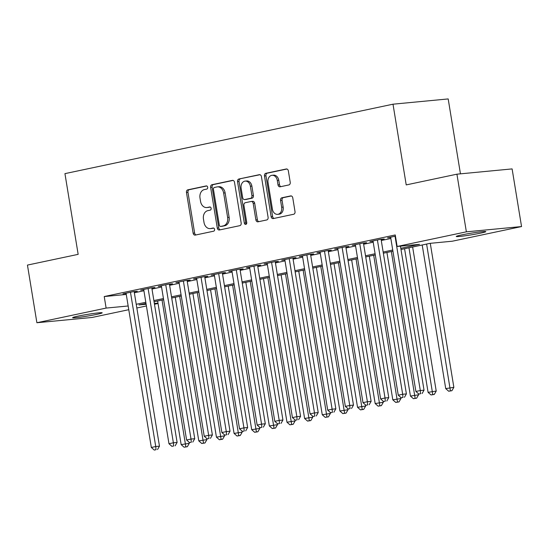 <?xml version="1.0" encoding="UTF-8"?>
<svg xmlns="http://www.w3.org/2000/svg" width="549" height="549" viewBox="0 0 549 549"><rect width="100%" height="100%" fill="white"/><g stroke="black" fill="none" stroke-linecap="round" stroke-linejoin="round"><path stroke-width="0.82" d="M207.694 187.257A1.606 1.235 -95.5 0 0 206.328 185.912A1.606 1.235 -95.5 0 0 206.218 185.926L187.827 189.824A2.299 1.764 -95.5 0 0 186.461 192.452L193.138 233.195A2.299 1.764 -95.5 0 0 195.087 235.116A2.299 1.764 -95.5 0 0 195.238 235.096L213.63 231.198A1.606 1.235 -95.5 0 0 214.584 229.358A1.606 1.235 -95.5 0 0 213.218 228.013A1.606 1.235 -95.5 0 0 213.115 228.027L210.734 228.535A7.35 5.648 -95.5 0 1 210.246 228.61A7.35 5.648 -95.5 0 1 204.008 222.462L203.453 219.065A7.35 5.648 -95.5 0 1 207.803 210.651L210.185 210.15A1.606 1.235 -95.5 0 0 211.139 208.304A1.606 1.235 -95.5 0 0 209.773 206.959A1.606 1.235 -95.5 0 0 209.663 206.98L207.289 207.481A7.35 5.648 -95.5 0 1 206.801 207.556A7.35 5.648 -95.5 0 1 200.557 201.414L200.001 198.017A7.35 5.648 -95.5 0 1 204.358 189.597L206.74 189.096A1.606 1.235 -95.5 0 0 207.694 187.257M480.574 233.133A14.981 0.837 -9.3 0 1 464.873 235.823A14.981 0.837 -9.3 0 1 456.246 236.468A14.981 0.837 -9.3 0 1 461.489 234.958A14.981 0.837 -9.3 0 1 477.191 232.268A14.981 0.837 -9.3 0 1 485.81 231.623A14.981 0.837 -9.3 0 1 480.574 233.133M96.953 314.337A14.981 0.837 -9.3 0 1 81.252 317.02A14.981 0.837 -9.3 0 1 72.626 317.665A14.981 0.837 -9.3 0 1 77.862 316.155A14.981 0.837 -9.3 0 1 93.57 313.472A14.981 0.837 -9.3 0 1 102.189 312.827A14.981 0.837 -9.3 0 1 96.953 314.337M288.863 184.944A2.299 1.764 -95.5 0 0 290.222 182.316L288.349 170.883A2.299 1.764 -95.5 0 0 286.4 168.968A2.299 1.764 -95.5 0 0 286.249 168.989L265.819 173.312A2.299 1.764 -95.5 0 0 264.46 175.941L271.131 216.683A2.299 1.764 -95.5 0 0 273.079 218.605A2.299 1.764 -95.5 0 0 273.23 218.584L293.66 214.261A2.299 1.764 -95.5 0 0 295.019 211.633L292.761 197.825A2.299 1.764 -95.5 0 0 290.812 195.904A2.299 1.764 -95.5 0 0 290.654 195.924L281.912 197.777A2.299 1.764 -95.5 0 0 280.553 200.406L281.678 207.254A6.142 4.721 -95.5 0 1 277.629 214.35A6.142 4.721 -95.5 0 1 272.414 209.21L268.022 182.392A6.142 4.721 -95.5 0 1 272.071 175.296A6.142 4.721 -95.5 0 1 277.286 180.429L278.014 184.903A2.299 1.764 -95.5 0 0 279.963 186.818A2.299 1.764 -95.5 0 0 280.12 186.797L288.863 184.944M128.768 309.698L92.074 317.466L36.893 322.737L27.45 265.085L78.157 254.352L64.94 173.635L393.002 104.193L406.219 184.91L456.926 174.177L466.369 231.829L521.55 226.559L452.321 241.21L429.949 243.351L400.996 249.479M36.893 322.737L106.122 308.078L128.164 305.978M400.804 248.306L419.511 244.346L397.14 246.48L395.253 234.951L104.228 296.549L106.122 308.078M397.14 246.48L466.369 231.829M234.505 182.282A2.299 1.764 -95.5 0 0 232.556 180.36A2.299 1.764 -95.5 0 0 232.405 180.388L211.976 184.711A2.299 1.764 -95.5 0 0 210.617 187.339L217.287 228.082A2.299 1.764 -95.5 0 0 219.236 230.004A2.299 1.764 -95.5 0 0 219.387 229.983L239.817 225.66A2.299 1.764 -95.5 0 0 241.176 223.024L234.505 182.282M238.897 179.008L259.327 174.685A2.299 1.764 -95.5 0 1 259.478 174.664A2.299 1.764 -95.5 0 1 261.427 176.586L268.097 217.329A2.299 1.764 -95.5 0 1 266.739 219.957L257.996 221.81A2.299 1.764 -95.5 0 1 257.845 221.83A2.299 1.764 -95.5 0 1 255.896 219.909L253.185 203.391A2.299 1.764 -95.5 0 0 251.236 201.469A2.299 1.764 -95.5 0 0 251.085 201.49L245.286 202.718A2.299 1.764 -95.5 0 0 243.928 205.347L246.741 222.551A1.606 1.235 -95.5 0 1 245.684 224.411A1.606 1.235 -95.5 0 1 244.319 223.066L237.539 181.644A2.299 1.764 -95.5 0 1 238.897 179.008L260.006 174.719M134.203 291.896L137.291 291.245L133.565 291.601L122.983 293.839L126.126 293.537M151.84 288.163L154.928 287.511L151.201 287.868L140.619 290.105L143.763 289.803M169.483 284.43L172.564 283.778L168.838 284.128L158.256 286.372L161.399 286.07M187.12 280.697L190.201 280.045L186.475 280.395L175.893 282.639L179.036 282.337M204.756 276.964L207.845 276.312L204.111 276.662L193.529 278.906L196.672 278.604M222.393 273.23L225.481 272.579L221.755 272.928L211.166 275.173L214.316 274.871M240.03 269.497L243.118 268.845L239.391 269.195L228.809 271.439L231.953 271.137M257.666 265.764L260.754 265.112L257.028 265.462L246.446 267.706L249.589 267.404M275.31 262.031L278.391 261.379L274.665 261.729L264.083 263.973L267.226 263.671M292.946 258.298L296.028 257.646L292.301 257.996L281.719 260.24L284.862 259.938M310.583 254.564L313.671 253.906L309.938 254.262L299.356 256.507L302.499 256.205M328.22 250.831L331.308 250.172L327.575 250.529L316.993 252.773L320.142 252.471M345.856 247.098L348.944 246.439L345.218 246.796L334.636 249.04L337.779 248.738M363.493 243.365L366.581 242.706L362.855 243.063L352.273 245.307L355.416 245.005M381.136 239.632L384.218 238.973L380.491 239.33L369.909 241.574L373.052 241.272M104.228 296.549L126.27 294.442M134.347 292.775L143.92 290.75M151.984 289.042L161.557 287.017M169.627 285.308L179.194 283.284M187.264 281.575L196.83 279.551M204.901 277.842L214.467 275.818M222.537 274.109L232.103 272.084M240.174 270.376L249.74 268.351M257.81 266.642L267.384 264.618M275.454 262.909L285.02 260.885M293.091 259.176L302.657 257.152M310.727 255.443L320.293 253.418M328.364 251.71L337.93 249.685M346 247.976L355.567 245.952M363.637 244.243L373.21 242.219M381.274 240.51L390.847 238.486M390.689 237.539L387.546 237.841L395.452 236.166M460.453 173.841L448.183 98.93L393.002 104.193M456.926 174.177L512.107 168.907L521.55 226.559M158.05 303.501L154.475 304.256M146.411 305.965L136.838 307.989M146 303.453L138.931 304.949L146.13 304.263M154.351 303.473L157.988 303.13M392.926 251.188L383.36 253.213M375.29 254.921L365.716 256.946M357.653 258.654L348.08 260.679M340.009 262.388L330.443 264.412M322.373 266.121L312.806 268.145M304.736 269.854L295.17 271.879M287.1 273.587L277.533 275.612M269.463 277.32L259.89 279.345M251.826 281.054L242.253 283.078M234.183 284.787L224.616 286.811M216.546 288.52L206.98 290.545M198.91 292.253L189.343 294.278M181.273 295.986L171.707 298.011M163.636 299.72L154.063 301.744M136.234 304.304L145.808 302.279M153.878 300.571L163.444 298.546M171.514 296.837L181.081 294.813M189.151 293.104L198.717 291.08M206.788 289.371L216.354 287.347M224.424 285.638L233.991 283.613M242.061 281.905L251.634 279.88M259.698 278.171L269.271 276.147M277.341 274.438L286.907 272.414M294.978 270.705L304.544 268.681M312.614 266.972L322.181 264.947M330.251 263.239L339.817 261.214M347.888 259.505L357.461 257.481M365.524 255.772L375.097 253.748M383.168 252.039L392.734 250.015M206.801 207.556L208.291 207.412A7.35 5.648 -95.5 0 0 208.778 207.344L207.289 207.481M210.233 207.035L208.778 207.344M210.246 228.61L211.736 228.466A7.35 5.648 -95.5 0 0 212.223 228.391L210.734 228.535M213.685 228.082L212.223 228.391M206.788 185.981L189.316 189.679A2.299 1.764 -95.5 0 0 187.957 192.308L194.627 233.051A2.299 1.764 -95.5 0 0 196.048 234.924M233.085 180.415L213.465 184.567A2.299 1.764 -95.5 0 0 212.106 187.195L218.777 227.938A2.299 1.764 -95.5 0 0 220.197 229.811M214.398 187.477A1.606 1.235 -95.5 0 0 213.444 189.316L219.305 225.083A1.606 1.235 -95.5 0 0 220.671 226.428A1.606 1.235 -95.5 0 0 220.773 226.408L223.285 225.879A7.35 5.648 -95.5 0 0 227.636 217.459L223.635 193.015A7.35 5.648 -95.5 0 0 217.397 186.866A7.35 5.648 -95.5 0 0 216.91 186.941L214.398 187.477M222.05 226.284A1.606 1.235 -95.5 0 0 222.16 226.284A1.606 1.235 -95.5 0 0 222.263 226.263L220.773 226.408M217.397 186.866L218.886 186.729A7.35 5.648 -95.5 0 1 225.124 192.871L229.132 217.322A7.35 5.648 -95.5 0 1 224.774 225.735L222.263 226.263M252.581 201.346A2.299 1.764 -95.5 0 1 252.732 201.325A2.299 1.764 -95.5 0 1 254.681 203.247L257.385 219.772A2.299 1.764 -95.5 0 0 258.805 221.638M240.387 178.871A2.299 1.764 -95.5 0 0 239.028 181.499L245.808 222.921A1.606 1.235 -95.5 0 0 246.398 224.013M250.378 186.241A6.142 4.721 -95.5 0 0 245.163 181.101A6.142 4.721 -95.5 0 0 241.121 188.204L242.665 197.654A2.299 1.764 -95.5 0 0 244.614 199.575A2.299 1.764 -95.5 0 0 244.765 199.548L250.57 198.319A2.299 1.764 -95.5 0 0 251.929 195.691L250.378 186.241L251.874 186.097A6.142 4.721 -95.5 0 0 246.659 180.964L245.163 181.101M245.952 199.438A2.299 1.764 -95.5 0 0 246.11 199.431A2.299 1.764 -95.5 0 0 246.261 199.404L244.765 199.548M251.874 186.097L253.418 195.547A2.299 1.764 -95.5 0 1 252.06 198.182L246.261 199.404M272.071 175.296L273.56 175.152A6.142 4.721 -95.5 0 1 278.775 180.285L279.51 184.759A2.299 1.764 -95.5 0 0 280.93 186.626M277.629 214.35L279.118 214.206A6.142 4.721 -95.5 0 0 283.167 207.11L281.678 207.254M291.341 195.952L283.408 197.633A2.299 1.764 -95.5 0 0 282.049 200.261L283.167 207.11M286.928 169.017L267.308 173.168A2.299 1.764 -95.5 0 0 265.949 175.804L272.62 216.546A2.299 1.764 -95.5 0 0 274.04 218.413M157.638 300.989L181.156 444.615L189.295 443.324L189.117 442.233M185.85 446.852L184.087 447.222L187.346 446.708L185.85 446.852L162.044 300.056M184.087 447.222L181.156 444.615M189.295 443.324L187.346 446.708M130.477 292.253L155.738 446.529L151.332 447.462L126.064 293.187M134.148 291.54L159.471 446.172L155.738 446.529L156.026 449.7L154.262 450.07L156.026 449.7M157.515 449.556L159.471 446.172M151.332 447.462L154.262 450.07M175.275 297.256L198.793 440.881L206.932 439.591L206.753 438.493M203.494 443.118L201.73 443.489L204.983 442.974L203.494 443.118L179.688 296.323M201.73 443.489L198.793 440.881M206.932 439.591L204.983 442.974M192.912 293.523L216.436 437.148L224.568 435.858L224.39 434.76M221.13 439.385L219.367 439.756L222.619 439.241L221.13 439.385L197.324 292.59M219.367 439.756L216.436 437.148M224.568 435.858L222.619 439.241M210.548 289.79L234.073 433.415L242.212 432.125L242.027 431.027M238.767 435.652L237.003 436.023L240.256 435.508L238.767 435.652L214.961 288.856M237.003 436.023L234.073 433.415M242.212 432.125L240.256 435.508M228.192 286.056L251.71 429.682L259.849 428.392L259.67 427.294M256.404 431.919L254.64 432.289L257.893 431.775L256.404 431.919L232.598 285.123M254.64 432.289L251.71 429.682M259.849 428.392L257.893 431.775M148.113 288.52L173.381 442.796L168.968 443.729L143.708 289.453M151.785 287.806L177.107 442.439L173.381 442.796L173.662 445.966L171.899 446.337L173.662 445.966M175.158 445.822L177.107 442.439M168.968 443.729L171.899 446.337M165.75 284.787L191.018 439.063L186.605 439.996L161.344 285.72M169.421 284.073L194.744 438.706L191.018 439.063L191.299 442.233L189.535 442.604L191.299 442.233M192.795 442.089L194.744 438.706M186.605 439.996L189.535 442.604M183.387 281.054L208.654 435.33L204.242 436.263L178.981 281.987M187.058 280.34L212.381 434.973L208.654 435.33L208.943 438.5L207.179 438.871L208.943 438.5M210.432 438.356L212.381 434.973M204.242 436.263L207.179 438.871M201.03 277.32L226.291 431.596L221.878 432.53L196.617 278.254M204.695 276.607L230.017 431.24L226.291 431.596L226.579 434.767L224.816 435.137L226.579 434.767M228.068 434.623L230.017 431.24M221.878 432.53L224.816 435.137M245.828 282.323L269.346 425.949L277.485 424.658L277.307 423.56M274.04 428.186L272.277 428.556L275.536 428.042L274.04 428.186L250.234 281.39M272.277 428.556L269.346 425.949M277.485 424.658L275.536 428.042M218.667 273.587L243.928 427.863L239.522 428.796L214.254 274.521M222.338 272.874L247.654 427.506L243.928 427.863L244.216 431.034L242.452 431.404L244.216 431.034M245.705 430.89L247.654 427.506M239.522 428.796L242.452 431.404M263.465 278.59L286.983 422.215L295.122 420.925L294.943 419.827M291.677 424.452L289.913 424.823L293.173 424.308L291.677 424.452L267.871 277.657M289.913 424.823L286.983 422.215M295.122 420.925L293.173 424.308M236.303 269.854L261.564 424.13L257.158 425.063L231.891 270.787M239.975 269.14L265.297 423.773L261.564 424.13L261.852 427.3L260.089 427.671L261.852 427.3M263.342 427.156L265.297 423.773M257.158 425.063L260.089 427.671M281.102 274.857L304.62 418.482L312.758 417.192L312.58 416.094M309.32 420.719L307.557 421.09L310.809 420.575L309.32 420.719L285.514 273.924M307.557 421.09L304.62 418.482M312.758 417.192L310.809 420.575M253.94 266.121L279.201 420.397L274.795 421.33L249.534 267.054M257.611 265.407L282.934 420.04L279.201 420.397L279.489 423.567L277.725 423.938L279.489 423.567M280.985 423.423L282.934 420.04M274.795 421.33L277.725 423.938M298.738 271.124L322.256 414.749L330.395 413.459L330.217 412.361M326.957 416.986L325.193 417.357L328.446 416.842L326.957 416.986L303.151 270.19M325.193 417.357L322.256 414.749M330.395 413.459L328.446 416.842M271.577 262.388L296.844 416.664L292.432 417.597L267.171 263.321M275.248 261.674L300.571 416.307L296.844 416.664L297.126 419.834L295.362 420.205L297.126 419.834M298.622 419.69L300.571 416.307M292.432 417.597L295.362 420.205M316.375 267.39L339.9 411.016L348.032 409.726L347.853 408.628M344.594 413.253L342.83 413.623L346.083 413.109L344.594 413.253L320.788 266.457M342.83 413.623L339.9 411.016M348.032 409.726L346.083 413.109M289.213 258.654L314.481 412.93L310.068 413.864L284.807 259.588M292.885 257.941L318.207 412.574L314.481 412.93L314.769 416.101L313.005 416.471L314.769 416.101M316.258 415.957L318.207 412.574M310.068 413.864L313.005 416.471M334.018 263.657L357.536 407.283L365.675 405.992L365.497 404.894M362.23 409.52L360.467 409.89L363.719 409.376L362.23 409.52L338.424 262.724M360.467 409.89L357.536 407.283M365.675 405.992L363.719 409.376M306.857 254.921L332.118 409.197L327.705 410.13L302.444 255.855M310.521 254.208L335.844 408.84L332.118 409.197L332.406 412.368L330.642 412.738L332.406 412.368M333.895 412.224L335.844 408.84M327.705 410.13L330.642 412.738M351.655 259.924L375.173 403.549L383.312 402.259L383.133 401.161M379.867 405.786L378.103 406.157L381.363 405.642L379.867 405.786L356.061 258.991M378.103 406.157L375.173 403.549M383.312 402.259L381.363 405.642M324.493 251.188L349.754 405.464L345.348 406.397L320.081 252.121M328.165 250.474L353.481 405.107L349.754 405.464L350.042 408.634L348.279 409.005L350.042 408.634M351.532 408.49L353.481 405.107M345.348 406.397L348.279 409.005M369.292 256.191L392.81 399.816L400.948 398.526L400.77 397.428M397.503 402.053L395.74 402.424L398.999 401.909L397.503 402.053L373.697 255.258M395.74 402.424L392.81 399.816M400.948 398.526L398.999 401.909M342.13 247.455L367.391 401.731L362.985 402.664L337.717 248.388M345.801 246.741L371.124 401.374L367.391 401.731L367.679 404.901L365.915 405.272L367.679 404.901M369.168 404.757L371.124 401.374M362.985 402.664L365.915 405.272M386.928 252.458L410.446 396.083L418.585 394.793L418.407 393.695M415.147 398.32L413.383 398.691L416.636 398.176L415.147 398.32L391.341 251.524M413.383 398.691L410.446 396.083M418.585 394.793L416.636 398.176M359.767 243.722L385.027 397.998L380.622 398.931L355.361 244.655M363.438 243.008L388.761 397.641L385.027 397.998L385.316 401.168L383.552 401.539L385.316 401.168M386.812 401.024L388.761 397.641M380.622 398.931L383.552 401.539M404.565 248.724L428.083 392.35L436.222 391.06L412.635 247.016M432.784 394.587L431.02 394.957L434.273 394.443L432.784 394.587L408.978 247.791M431.02 394.957L428.083 392.35M436.222 391.06L434.273 394.443M377.403 239.988L402.671 394.264L398.258 395.198L372.997 240.922M381.075 239.275L406.397 393.908L402.671 394.264L402.952 397.435L401.189 397.805L402.952 397.435M404.448 397.291L406.397 393.908M398.258 395.198L401.189 397.805M422.202 244.991L445.726 388.617L453.858 387.326L430.279 243.317M450.42 390.854L448.657 391.224L451.909 390.71L450.42 390.854L426.614 244.058M448.657 391.224L445.726 388.617M453.858 387.326L451.909 390.71M395.04 236.248L420.308 390.531L415.895 391.464L390.634 237.182M400.454 246.165L424.034 390.174L420.308 390.531L420.596 393.702L418.832 394.072L420.596 393.702M422.085 393.558L424.034 390.174M415.895 391.464L418.832 394.072M194.627 233.051L193.138 233.195M187.957 192.308L186.461 192.452M189.316 189.679L187.827 189.824M218.777 227.938L217.287 228.082M212.106 187.195L210.617 187.339M213.465 184.567L211.976 184.711M224.774 225.735L223.285 225.879M229.132 217.322L227.636 217.459M225.124 192.871L223.635 193.015M257.385 219.772L255.896 219.909M254.681 203.247L253.185 203.391M245.808 222.921L244.319 223.066M239.028 181.499L237.539 181.644M252.06 198.182L250.57 198.319M253.418 195.547L251.929 195.691M279.51 184.759L278.014 184.903M278.775 180.285L277.286 180.429M282.049 200.261L280.553 200.406M283.408 197.633L281.912 197.777M272.62 216.546L271.131 216.683M265.949 175.804L264.46 175.941M267.308 173.168L265.819 173.312M222.16 226.284L220.671 226.428M252.732 201.325L251.236 201.469M246.11 199.431L244.614 199.575"/></g></svg>
